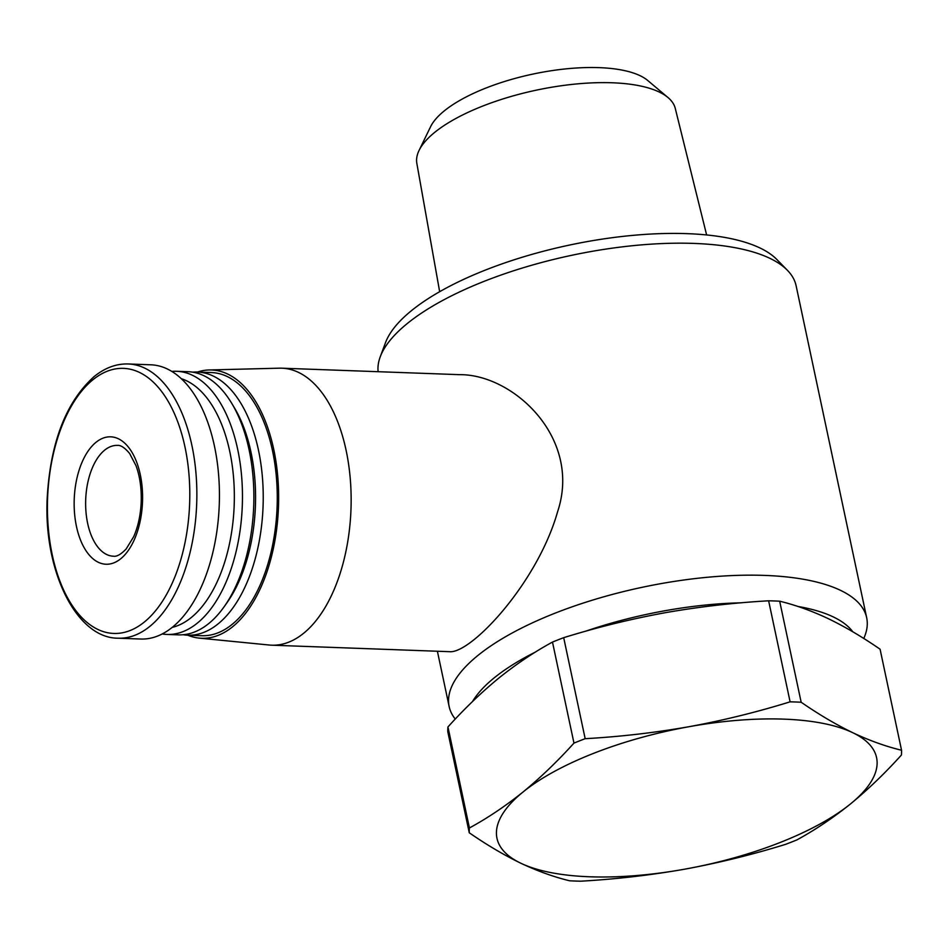 <?xml version="1.0" encoding="UTF-8"?>
<svg xmlns="http://www.w3.org/2000/svg" width="949" height="949" viewBox="0 0 949 949"><rect width="100%" height="100%" fill="white"/><g stroke="black" fill="none" stroke-linecap="round" stroke-linejoin="round"><path stroke-width="1.42" d="M901.55 750.244L880.079 649.211C862.463 637.04 845.262 626.898 828.513 618.772C811.798 610.895 795.523 605.035 779.675 601.203A220.37 78.933 168 0 0 768.631 600.8C733.589 602.781 698.974 606.779 664.786 612.793C630.658 619.068 596.957 627.36 563.694 637.669A220.37 78.933 168 0 0 552.484 642.07C534.323 651.951 516.446 663.944 498.842 678.061C481.463 692.343 464.488 708.63 447.952 726.946A220.37 78.933 168 0 0 447.798 731.75L469.269 832.783A220.37 78.933 -12 0 1 469.423 827.967C487.584 818.097 505.473 806.092 523.065 791.976C540.444 777.706 557.419 761.406 573.967 743.103A220.37 78.933 -12 0 1 585.165 738.69C620.207 736.721 654.822 732.723 688.998 726.709C723.126 720.433 756.827 712.141 790.102 701.833A220.37 78.933 -12 0 1 801.158 702.236C818.773 714.407 835.962 724.55 852.724 732.687C869.426 740.552 885.702 746.412 901.55 750.244A220.37 78.933 -12 0 1 901.396 755.048C885.002 773.233 868.027 789.532 850.494 803.933C833.056 817.931 815.167 829.924 796.863 839.924A220.37 78.933 -12 0 1 785.653 844.325C752.391 854.634 718.69 862.926 684.561 869.201C650.373 875.215 615.759 879.213 580.717 881.194A220.37 78.933 -12 0 1 569.661 880.791C553.825 876.959 537.549 871.099 520.835 863.234C504.073 855.096 486.884 844.954 469.269 832.783M779.675 601.203L801.158 702.236M447.952 726.946L469.423 827.967M552.484 642.07L573.967 743.103M563.694 637.669L585.165 738.69M768.631 600.8L790.102 701.833M850.494 803.933A194.035 69.491 -12 0 1 684.561 869.201A194.035 69.491 -12 0 1 520.835 863.234A194.035 69.491 -12 0 1 523.065 791.976A194.035 69.491 -12 0 1 688.998 726.709A194.035 69.491 -12 0 1 852.724 732.687A194.035 69.491 -12 0 1 850.494 803.933M378.117 371.7A213.442 76.442 -12 0 1 380.229 356.848A213.442 76.442 -12 0 1 571.452 255.352A213.442 76.442 -12 0 1 787.409 270.299A213.442 76.442 -12 0 1 796.116 285.756L866.674 617.74A213.442 76.442 -12 0 1 865.014 635.403L863.851 638.535M455.259 719.045A213.442 76.442 -12 0 1 449.138 706.495A213.442 76.442 -12 0 1 642.01 587.336A213.442 76.442 -12 0 1 866.674 617.74M183.098 634.739A131.662 70.546 -87.9 0 0 187.76 635.201A134.236 71.922 -87.9 0 0 199.314 638.119L269.243 645.023A138.59 74.259 -87.9 0 0 271.711 645.19L449.411 651.678C470.585 654.193 537.276 583.54 557.597 511.736C582.152 438.141 513.362 374.108 459.518 374.665L281.817 368.188A138.59 74.259 -87.9 0 0 279.35 368.176L209.1 369.968A134.236 71.922 -87.9 0 0 197.404 372.044A131.662 70.546 -87.9 0 0 192.683 372.162M472.531 701.525A199.575 71.483 -12 0 1 535.568 651.975M585.486 631.263A199.575 71.483 -12 0 1 740.967 602.829M797.836 606.447A199.575 71.483 -12 0 1 852.819 631.797M380.229 356.848L385.508 342.648A205.126 73.464 -12 0 1 569.27 245.115A205.126 73.464 -12 0 1 776.816 259.468L787.409 270.299M439.66 291.699L416.836 163.358A132.113 47.32 -12 0 1 419.055 150.476A132.113 47.32 -12 0 1 536.339 90.155A132.113 47.32 -12 0 1 668.013 97.557A132.113 47.32 -12 0 1 675.273 108.423L706.625 234.949M419.055 150.476L430.597 126.692A115.256 41.281 -12 0 1 532.911 74.081A115.256 41.281 -12 0 1 647.787 80.535L668.013 97.557M271.711 645.19A138.59 74.259 -87.9 0 0 350.976 509.399A138.59 74.259 -87.9 0 0 281.817 368.188M199.314 638.119A134.236 71.922 -87.9 0 0 278.484 506.754A134.236 71.922 -87.9 0 0 209.1 369.968M201.793 635.711A131.662 70.546 -87.9 0 0 277.108 506.707A131.662 70.546 -87.9 0 0 211.402 372.554L197.368 372.044A131.662 70.546 -87.9 0 1 263.075 506.197A131.662 70.546 -87.9 0 1 187.76 635.201L201.793 635.711M162.22 633.956A131.662 70.546 -87.9 0 0 167 634.442L178.412 634.857A131.662 70.546 -87.9 0 0 224.237 606.601L227.191 602.413A126.122 67.581 -87.9 0 0 234.296 407.607L231.663 403.218A131.662 70.546 -87.9 0 0 188.009 371.7L176.597 371.284A131.662 70.546 -87.9 0 0 171.805 371.415M224.237 606.601A131.662 70.546 -87.9 0 0 231.663 403.218M167 634.442A131.662 70.546 -87.9 0 0 242.303 505.437A131.662 70.546 -87.9 0 0 176.597 371.284M172.243 627.372A125.79 67.403 -87.9 0 0 234.189 505.141A125.79 67.403 -87.9 0 0 181.318 378.71M118.222 638.202L140.784 639.033A137.214 73.524 -87.9 0 0 219.266 504.595A137.214 73.524 -87.9 0 0 150.796 364.796L128.222 363.965C116.371 363.609 105.019 367.797 94.165 376.539C65.991 401.89 50.321 442.542 47.165 498.522C43.607 571.867 76.798 638.487 118.222 638.202A137.214 73.524 -87.9 0 0 196.692 503.765A137.214 73.524 -87.9 0 0 128.222 363.965M95.991 442.317A63.749 34.164 -87.9 0 0 86.928 552.081A63.749 34.164 -87.9 0 0 142.184 507.229A63.749 34.164 -87.9 0 0 95.991 442.317M92.872 379.79A132.623 71.068 -87.9 0 0 74.01 608.143A132.623 71.068 -87.9 0 0 188.958 514.821A132.623 71.068 -87.9 0 0 92.872 379.79M104.627 450.17A55.433 29.704 -87.9 0 0 85.968 511.784A55.433 29.704 -87.9 0 0 113.358 556.197C116.656 556.826 120.926 554.418 126.193 548.949L133.679 536.707C138.163 526.541 140.677 514.773 141.223 501.404C141.567 488.023 139.847 476.149 136.051 465.793L129.657 453.539C124.805 447.726 120.725 445.022 117.403 445.401A55.433 29.704 -87.9 0 0 104.627 450.17M449.138 706.495L437.394 651.239"/></g></svg>
